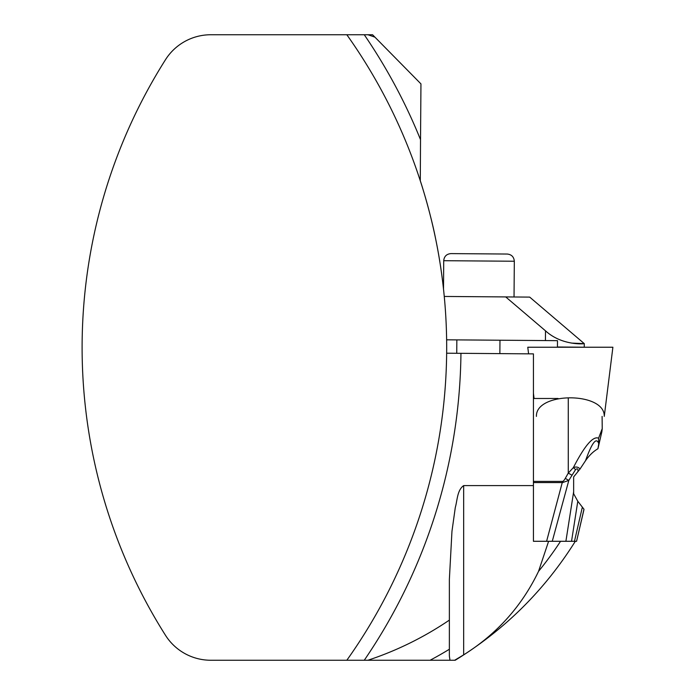 <?xml version="1.0" encoding="UTF-8"?>
<svg xmlns="http://www.w3.org/2000/svg" width="695" height="695" viewBox="0 0 695 695"><rect width="100%" height="100%" fill="white"/><g stroke="black" fill="none" stroke-linecap="round" stroke-linejoin="round"><path stroke-width="1.04" d="M533.43 485.597L533.43 541.292L548.607 541.292L538.538 571.351C521.771 606.222 496.812 634.057 463.661 654.855L454.652 660.25L367.916 660.25A329.439 329.439 0 0 0 449.37 620.105L449.37 579.378L451.959 531.327L455.303 507.472C457.362 500.33 457.154 490.166 463.661 485.597L533.43 485.597L533.43 353.877L460.95 353.321A554.011 554.011 0 0 1 364.267 660.25L346.831 660.25A539.72 539.72 0 0 0 346.831 34.75L364.267 34.75A554.011 554.011 0 0 1 420.527 139.678L420.953 83.895L372.563 34.75L364.267 34.75M549.128 541.292L576.572 541.292L583.974 509.565M455.216 660.25L454.652 660.25L455.216 660.25C504.527 629.948 544.559 590.298 575.321 541.292M446.659 353.208L460.95 353.321M367.916 660.25L364.267 660.25M346.831 660.25L210.802 660.25A53.611 53.611 0 0 1 165.488 635.299A538.373 538.373 0 0 1 165.488 59.7A53.611 53.611 0 0 1 210.802 34.75L346.831 34.75M420.527 139.678L420.293 180.787C422.682 187.711 431.195 216.128 435.496 238.177C440.404 261.763 443.714 285.993 445.443 310.865M420.214 180.544L420.223 179.284M374.935 37.165A329.439 329.439 0 0 0 367.916 34.75M449.978 660.25L449.37 656.08L449.37 620.105M507.22 254.04L450.925 253.606L507.22 254.04C511.563 254.5 513.926 256.898 514.317 261.242L514.039 296.982M571.62 343.095L584.278 343.634L529.686 297.104L444.27 296.452M505.717 296.921L545.505 330.829C562.481 346.301 585.425 343.73 584.278 343.634C585.399 343.747 562.368 346.258 545.505 330.829L545.427 340.567L446.633 339.812M584.278 343.634L584.252 347.205L557.442 347.005L557.494 340.663L545.427 340.567M499.974 340.22L499.87 353.616M533.43 481.4L562.568 481.4A35.454 4.465 -74.8 0 0 565.278 478.386L568.275 473.095L573.358 467.613C584.695 445.599 593.096 435.8 598.577 438.215L602.235 428.615L602.096 416.392M574.47 541.292L582.323 507.254L583.974 509.226L577.797 501.26L571.533 541.292M583.974 509.226L576.572 541.292M585.546 460.672C589.291 455.321 593.417 451.35 597.926 448.753L598.769 443.723C596.458 436.79 592.044 442.446 585.546 460.672L580.021 469.029L573.644 476.909L573.644 493.745L577.797 501.26M577.901 471.714C578.292 468.795 577.51 468.1 575.564 469.629L568.814 480.401L562.568 482.573L533.43 482.573M533.43 398.478L558.059 398.478M562.568 481.4L546.6 541.292M598.543 446.12L597.926 448.753M597.995 448.492L601.887 431.63L597.995 448.492M598.577 438.215L598.769 443.723M575.564 469.629A8.939 0.877 40.7 0 0 573.358 467.613C576.216 466.527 578.44 467.005 580.021 469.029M565.278 478.386L568.814 480.401L552.264 541.292M568.275 398.478L568.275 473.095L571.82 475.111M536.41 416.392C535.584 391.65 605.084 391.65 604.259 416.392L612.894 347.231L527.774 347.231L528.591 353.842M538.538 571.351A353.929 353.929 0 0 0 560.552 541.292M430.083 660.25A353.929 353.929 0 0 0 449.37 649.243M463.661 485.597L463.661 654.855M514.317 261.242L443.723 260.703L443.506 289.007M565.895 541.292L573.644 491.756M443.723 260.703C444.183 256.359 446.581 253.996 450.925 253.606M456.85 339.89L456.745 353.286M602.235 428.615L601.887 431.63M534.073 398.478L533.43 393.266"/></g></svg>
